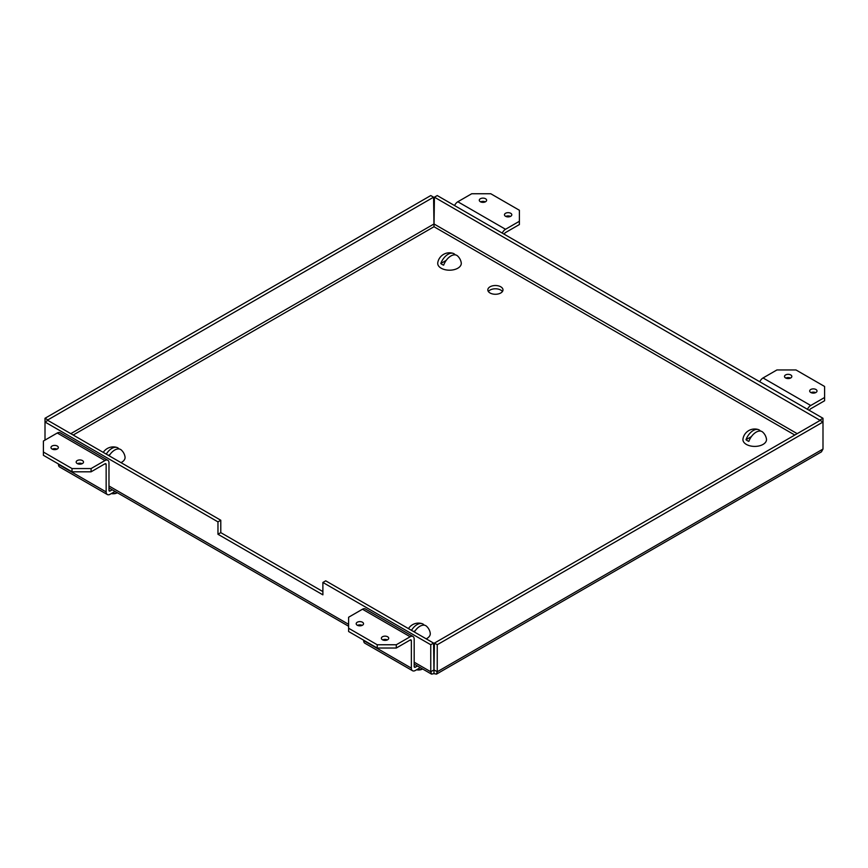 <?xml version="1.0" encoding="UTF-8"?>
<svg xmlns="http://www.w3.org/2000/svg" width="868" height="868" viewBox="0 0 868 868"><rect width="100%" height="100%" fill="white"/><g stroke="black" fill="none" stroke-linecap="round" stroke-linejoin="round"><path stroke-width="1.3" d="M322.885 582.45L430.756 644.729L430.756 671.756L431.548 674.132L434 673.633L433.577 643.101L325.706 580.822L322.885 582.45L322.885 594.84L217.966 534.265L217.966 521.874L220.787 520.247L220.787 532.637L322.885 591.585M217.966 534.265L220.787 532.637M45.006 440.098L45.006 422.022L217.966 521.874M794.806 435.042L434 226.732L433.577 197.188L47.827 419.906L45.006 418.278L45.006 422.022L47.827 420.394L220.787 520.247M502.442 291.529A7.584 4.373 0 0 0 495.411 288.784A7.584 4.373 0 0 0 488.369 291.529M490.051 292.993A7.584 4.373 180 0 1 487.827 289.89A7.584 4.373 180 0 1 495.411 285.518A7.584 4.373 180 0 1 502.984 289.89A7.584 4.373 180 0 1 498.308 293.937A7.584 4.373 180 0 1 490.051 292.993M433.577 197.188L430.756 195.56L45.006 418.278M820.173 420.394L434.423 197.188L437.244 195.56L822.994 418.278L822.994 449.049L821.432 451.87L436.452 674.132L437.244 671.756L437.244 644.729L822.994 422.022L820.173 420.394L434.423 643.101L437.244 644.729M73.194 435.042L434 226.732L434.423 197.188M820.173 419.906L822.994 418.278M433.577 670.129L430.756 671.756L414.177 662.186M433.577 643.101L430.756 644.729M434 673.633L436.452 674.132M434 670.367L434.423 643.101M434.423 670.129L437.244 671.756L822.994 449.049M454.572 205.564A5.675 3.277 -60 0 1 457.837 201.756L471.704 193.748L490.778 193.748L519.389 210.262L519.389 224.541L505.523 232.548A1.682 0.977 120 0 0 504.351 234.306M485.299 201.875A3.667 2.116 -0 0 0 480.612 201.875M510.482 216.414A3.667 2.116 -0 0 0 505.794 216.414M485.548 201.734A3.667 2.116 180 0 1 481.556 202.201A3.667 2.116 180 0 1 479.288 200.237A3.667 2.116 180 0 1 480.362 198.739A3.667 2.116 180 0 1 484.355 198.284A3.667 2.116 180 0 1 486.623 200.237A3.667 2.116 180 0 1 485.548 201.734M510.731 216.273A3.667 2.116 180 0 1 506.728 216.74A3.667 2.116 180 0 1 504.471 214.776A3.667 2.116 180 0 1 505.545 213.278A3.667 2.116 180 0 1 509.538 212.823A3.667 2.116 180 0 1 511.805 214.776A3.667 2.116 180 0 1 510.731 216.273M519.389 221.275L505.523 229.282A5.675 3.277 120 0 0 502.257 233.101M759.782 381.779A5.675 3.277 -60 0 1 763.048 377.96L776.914 369.952L795.989 369.952L824.6 386.477L824.6 400.745L810.734 408.752A1.682 0.977 120 0 0 809.562 410.521M790.509 378.079A3.667 2.116 -0 0 0 785.822 378.079M815.692 392.618A3.667 2.116 -0 0 0 811.005 392.618M790.759 377.949A3.667 2.116 180 0 1 786.766 378.405A3.667 2.116 180 0 1 784.498 376.452A3.667 2.116 180 0 1 785.573 374.954A3.667 2.116 180 0 1 789.565 374.499A3.667 2.116 180 0 1 791.833 376.452A3.667 2.116 180 0 1 790.759 377.949M815.942 392.488A3.667 2.116 180 0 1 811.938 392.944A3.667 2.116 180 0 1 809.681 390.991A3.667 2.116 180 0 1 810.755 389.493A3.667 2.116 180 0 1 814.748 389.038A3.667 2.116 180 0 1 817.016 390.991A3.667 2.116 180 0 1 815.942 392.488M824.6 397.49L810.734 405.497A5.675 3.277 120 0 0 807.468 409.305M91.086 471.812L91.086 468.557L72.011 468.557L72.011 471.812L91.086 471.812L104.952 463.805A1.682 0.977 -60 0 1 105.798 463.729A1.682 0.977 -60 0 1 106.146 464.499L106.146 491.917A5.675 3.277 120 0 0 107.328 494.521A5.675 3.277 120 0 0 110.16 494.239L115.053 491.418M72.011 471.812L43.4 455.299L43.4 441.02L57.266 433.013A5.675 3.277 -60 0 1 60.109 432.731L107.795 460.268A5.675 3.277 120 0 1 108.977 462.861L108.977 490.29A1.682 0.977 120 0 0 109.325 491.06A1.682 0.977 120 0 0 110.16 490.973L112.232 489.78M72.011 468.557L43.4 452.033M82.178 463.686A3.667 2.116 0 0 0 77.491 463.686M56.995 449.147A3.667 2.116 0 0 0 52.308 449.147M107.795 460.268A5.675 3.277 120 0 0 104.952 460.55L91.086 468.557M77.241 460.561A3.667 2.116 180 0 1 81.234 460.105A3.667 2.116 180 0 1 83.502 462.058A3.667 2.116 180 0 1 82.427 463.555A3.667 2.116 180 0 1 78.435 464.011A3.667 2.116 180 0 1 76.167 462.058A3.667 2.116 180 0 1 77.241 460.561M52.058 446.022A3.667 2.116 180 0 1 56.062 445.566A3.667 2.116 180 0 1 58.319 447.519A3.667 2.116 180 0 1 57.245 449.016A3.667 2.116 180 0 1 53.252 449.472A3.667 2.116 180 0 1 50.984 447.519A3.667 2.116 180 0 1 52.058 446.022M107.328 494.521L59.632 466.984A5.675 3.277 -60 0 1 58.46 464.391L58.46 463.989M396.296 648.027L396.296 644.761L377.222 644.761L377.222 648.027L396.296 648.027L410.163 640.02A1.682 0.977 -60 0 1 411.009 639.933A1.682 0.977 -60 0 1 411.356 640.703L411.356 668.132A5.675 3.277 120 0 0 412.539 670.725A5.675 3.277 120 0 0 415.371 670.454L420.264 667.622M377.222 648.027L348.611 631.503L348.611 617.235L362.477 609.227A5.675 3.277 -60 0 1 365.319 608.945L413.005 636.483A5.675 3.277 120 0 1 414.177 639.076L414.177 666.505A1.682 0.977 120 0 0 414.535 667.275A1.682 0.977 120 0 0 415.371 667.188L417.443 665.995M377.222 644.761L348.611 628.248M387.388 639.9A3.667 2.116 -0 0 0 382.701 639.9M362.206 625.361A3.667 2.116 -0 0 0 357.518 625.361M413.005 636.483A5.675 3.277 120 0 0 410.163 636.754L396.296 644.761M382.452 636.765A3.667 2.116 180 0 1 386.444 636.309A3.667 2.116 180 0 1 388.712 638.273A3.667 2.116 180 0 1 387.638 639.77A3.667 2.116 180 0 1 383.645 640.226A3.667 2.116 180 0 1 381.377 638.273A3.667 2.116 180 0 1 382.452 636.765M357.269 622.237A3.667 2.116 180 0 1 361.272 621.77A3.667 2.116 180 0 1 363.529 623.734A3.667 2.116 180 0 1 362.455 625.231A3.667 2.116 180 0 1 358.462 625.687A3.667 2.116 180 0 1 356.195 623.734A3.667 2.116 180 0 1 357.269 622.237M412.539 670.725L364.842 643.199A5.675 3.277 -60 0 1 363.67 640.595L363.67 640.204M422.532 668.924A6.749 3.895 180 0 1 416.868 669.586M416.542 669.77A5.599 3.233 0 0 0 422.456 669.033A5.599 3.233 0 0 0 422.477 669.022L422.586 668.957M426.221 638.859A11.794 6.803 180 0 0 426.839 638.522A11.794 6.803 180 0 0 430.235 633.054A11.892 11.892 0 0 0 426.459 626.175A11.718 6.77 120 0 0 414.34 631.991M411.475 630.342A11.718 6.77 -60 0 1 422.173 623.691A11.718 6.77 -60 0 1 424.181 625.166M415.208 630.7L413.656 631.6M742.975 438.958A11.794 6.803 180 0 0 749.692 445.761A11.794 6.803 180 0 0 763.048 444.416A11.794 6.803 180 0 0 766.444 438.948A11.892 11.892 0 0 0 762.668 432.069A11.718 6.77 120 0 0 748.845 441.378A10.503 6.065 180 0 1 745.992 439.729A11.718 6.77 -60 0 1 758.382 429.584A11.718 6.77 -60 0 1 760.39 431.06M751.417 436.593L745.992 439.729M117.321 492.72A6.749 3.895 180 0 1 111.657 493.371M111.332 493.566A5.599 3.233 0 0 0 117.245 492.818A5.599 3.233 0 0 0 117.267 492.807L117.375 492.753M121.01 462.644A11.794 6.803 180 0 0 121.628 462.308A11.794 6.803 180 0 0 125.025 456.839A11.892 11.892 0 0 0 121.26 449.96A11.718 6.77 120 0 0 109.129 455.787M106.265 454.138A11.718 6.77 -60 0 1 116.963 447.487A11.718 6.77 -60 0 1 118.97 448.951M109.997 454.485L108.446 455.385M437.765 262.754A11.794 6.803 180 0 0 444.481 269.547A11.794 6.803 180 0 0 457.837 268.201A11.794 6.803 180 0 0 461.233 262.733A11.892 11.892 0 0 0 457.458 255.854A11.718 6.77 120 0 0 443.646 265.163A10.503 6.065 180 0 1 440.781 263.514A11.718 6.77 -60 0 1 453.172 253.369A11.718 6.77 -60 0 1 455.179 254.845M446.206 260.378L440.781 263.514M108.977 485.982L348.611 624.331M70.807 433.664L433.577 224.215M434.423 224.215L797.193 433.664M457.837 201.756L505.523 229.282M763.048 377.96L810.734 405.497M104.952 460.55L57.266 433.013M106.146 464.499L104.952 463.805M58.46 464.391L106.146 491.917M108.977 490.29L110.16 490.973M410.163 636.754L362.477 609.227M411.356 640.703L410.163 640.02M363.67 640.595L411.356 668.132M414.177 666.505L415.371 667.188M431.548 674.132L414.177 664.107M348.611 626.251L108.977 487.903M422.173 623.691A11.892 11.892 0 0 0 408.47 628.606M758.382 429.584A11.892 11.892 0 0 0 742.965 438.991M116.963 447.487A11.892 11.892 0 0 0 103.259 452.402M453.172 253.369A11.892 11.892 0 0 0 437.754 262.776"/></g></svg>
